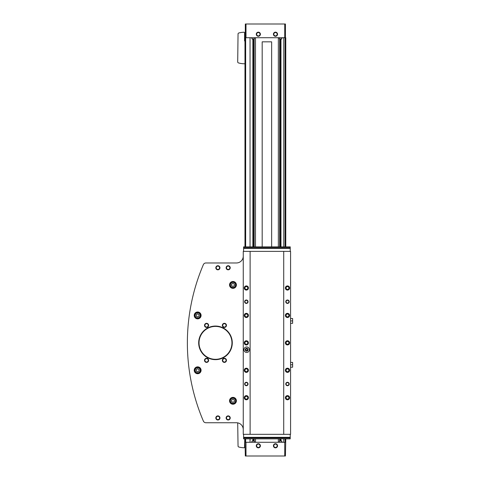 <?xml version="1.0" encoding="UTF-8"?>
<svg xmlns="http://www.w3.org/2000/svg" width="480" height="480" viewBox="0 0 480 480"><rect width="100%" height="100%" fill="white"/><g stroke="black" fill="none" stroke-linecap="round" stroke-linejoin="round"><path stroke-width="0.72" d="M285.774 246.858L285.774 37.716L285.426 37.716L285.426 24L245.316 24L245.316 37.716L244.974 37.716L244.974 246.858M285.774 438.858L285.426 456L245.316 456L244.974 438.858M250.044 37.716L250.044 246.858M250.044 438.858L250.044 442.284M283.782 37.716L283.782 246.858M283.782 438.858L283.782 442.284M280.284 39.018L280.284 246.858M280.284 438.858L280.284 440.982M253.542 39.018L253.542 246.858M253.542 438.858L253.542 440.982M271.644 246.858L271.644 41.826L262.182 41.826L262.182 246.858M285.426 442.284L245.316 442.284M258.342 443.724A2.058 2.058 0 0 1 260.124 446.814A2.058 2.058 0 0 1 256.56 446.814A2.058 2.058 0 0 1 258.342 443.724M275.484 443.724A2.058 2.058 0 0 1 277.266 446.814A2.058 2.058 0 0 1 273.702 446.814A2.058 2.058 0 0 1 275.484 443.724M285.426 37.716L245.316 37.716M258.342 32.16A2.058 2.058 0 0 1 260.124 35.244A2.058 2.058 0 0 1 256.56 35.244A2.058 2.058 0 0 1 258.342 32.16M275.484 32.16A2.058 2.058 0 0 1 277.266 35.244A2.058 2.058 0 0 1 273.702 35.244A2.058 2.058 0 0 1 275.484 32.16M275.484 444.096A1.686 1.686 0 0 1 276.948 446.628A1.686 1.686 0 0 1 274.026 446.628A1.686 1.686 0 0 1 275.484 444.096M275.484 32.532A1.686 1.686 0 0 1 276.948 35.058A1.686 1.686 0 0 1 274.026 35.058A1.686 1.686 0 0 1 275.484 32.532M258.342 32.532A1.686 1.686 0 0 1 259.8 35.058A1.686 1.686 0 0 1 256.884 35.058A1.686 1.686 0 0 1 258.342 32.532M258.342 444.096A1.686 1.686 0 0 1 259.8 446.628A1.686 1.686 0 0 1 256.884 446.628A1.686 1.686 0 0 1 258.342 444.096M237.702 422.868L238.044 446.01A1.026 1.026 0 0 0 238.806 447.006A21.942 21.942 0 0 0 244.14 447.768A0.414 0.414 0 0 0 244.56 447.354L244.764 438.858M244.974 41.142L244.56 40.938L244.56 32.646A0.414 0.414 0 0 0 244.14 32.232A21.942 21.942 0 0 0 238.806 32.994A1.026 1.026 0 0 0 238.044 33.99L237.702 61.914A1.026 1.026 0 0 0 238.446 62.904A21.942 21.942 0 0 0 244.56 63.774L244.974 63.774M281.712 440.982L279.546 440.982L281.712 440.982L282.012 442.284M254.28 440.982L252.12 440.982L254.28 440.982L254.586 442.284M281.712 39.018L279.546 39.018L281.712 39.018L282.012 37.716M254.28 39.018L252.12 39.018L254.28 39.018L254.586 37.716M283.716 251.382L283.716 434.334L290.574 434.334L290.574 251.382L243.258 251.382L243.258 434.334L250.116 434.334L250.116 251.382M246.684 346.974A2.742 2.742 0 0 1 249.06 351.084A2.742 2.742 0 0 1 244.308 351.084A2.742 2.742 0 0 1 246.684 346.974M246.342 395.622A2.094 2.094 0 0 1 248.154 398.76A2.094 2.094 0 0 1 244.53 398.76A2.094 2.094 0 0 1 246.342 395.622M246.342 368.196A2.094 2.094 0 0 1 248.154 371.334A2.094 2.094 0 0 1 244.53 371.334A2.094 2.094 0 0 1 246.342 368.196M246.342 285.906A2.094 2.094 0 0 1 248.154 289.044A2.094 2.094 0 0 1 244.53 289.044A2.094 2.094 0 0 1 246.342 285.906M246.342 313.338A2.094 2.094 0 0 1 248.154 316.476A2.094 2.094 0 0 1 244.53 316.476A2.094 2.094 0 0 1 246.342 313.338M246.342 340.764A2.094 2.094 0 0 1 248.154 343.902A2.094 2.094 0 0 1 244.53 343.902A2.094 2.094 0 0 1 246.342 340.764M287.484 395.622A2.094 2.094 0 0 1 289.296 398.76A2.094 2.094 0 0 1 285.672 398.76A2.094 2.094 0 0 1 287.484 395.622M287.484 368.196A2.094 2.094 0 0 1 289.296 371.334A2.094 2.094 0 0 1 285.672 371.334A2.094 2.094 0 0 1 287.484 368.196M287.484 285.906A2.094 2.094 0 0 1 289.296 289.044A2.094 2.094 0 0 1 285.672 289.044A2.094 2.094 0 0 1 287.484 285.906M287.484 313.338A2.094 2.094 0 0 1 289.296 316.476A2.094 2.094 0 0 1 285.672 316.476A2.094 2.094 0 0 1 287.484 313.338M287.484 340.764A2.094 2.094 0 0 1 289.296 343.902A2.094 2.094 0 0 1 285.672 343.902A2.094 2.094 0 0 1 287.484 340.764M283.716 434.334L250.116 434.334M243.6 437.976L243.6 438.858L290.226 438.858L290.226 437.976L243.6 437.976L243.6 434.334M289.746 438.858L243.6 438.858M290.226 434.334L290.226 437.976M289.746 246.858L243.6 246.858L243.6 251.382M243.6 246.858L290.226 246.858L290.226 251.382M287.484 341.04A1.818 1.818 0 0 1 289.062 343.764A1.818 1.818 0 0 1 285.912 343.764A1.818 1.818 0 0 1 287.484 341.04M287.484 341.142A1.716 1.716 0 0 1 288.972 343.716A1.716 1.716 0 0 1 286.002 343.716A1.716 1.716 0 0 1 287.484 341.142M287.484 341.442A1.416 1.416 0 0 1 288.714 343.566A1.416 1.416 0 0 1 286.26 343.566A1.416 1.416 0 0 1 287.484 341.442M287.484 313.614A1.818 1.818 0 0 1 289.062 316.338A1.818 1.818 0 0 1 285.912 316.338A1.818 1.818 0 0 1 287.484 313.614M287.484 313.716A1.716 1.716 0 0 1 288.972 316.284A1.716 1.716 0 0 1 286.002 316.284A1.716 1.716 0 0 1 287.484 313.716M287.484 314.01A1.416 1.416 0 0 1 288.714 316.14A1.416 1.416 0 0 1 286.26 316.14A1.416 1.416 0 0 1 287.484 314.01M287.484 286.182A1.818 1.818 0 0 1 289.062 288.906A1.818 1.818 0 0 1 285.912 288.906A1.818 1.818 0 0 1 287.484 286.182M287.484 286.284A1.716 1.716 0 0 1 288.972 288.858A1.716 1.716 0 0 1 286.002 288.858A1.716 1.716 0 0 1 287.484 286.284M287.484 286.584A1.416 1.416 0 0 1 288.714 288.708A1.416 1.416 0 0 1 286.26 288.708A1.416 1.416 0 0 1 287.484 286.584M287.484 368.466A1.818 1.818 0 0 1 289.062 371.196A1.818 1.818 0 0 1 285.912 371.196A1.818 1.818 0 0 1 287.484 368.466M287.484 368.574A1.716 1.716 0 0 1 288.972 371.142A1.716 1.716 0 0 1 286.002 371.142A1.716 1.716 0 0 1 287.484 368.574M287.484 368.868A1.416 1.416 0 0 1 288.714 370.992A1.416 1.416 0 0 1 286.26 370.992A1.416 1.416 0 0 1 287.484 368.868M287.484 395.898A1.818 1.818 0 0 1 289.062 398.622A1.818 1.818 0 0 1 285.912 398.622A1.818 1.818 0 0 1 287.484 395.898M287.484 396A1.716 1.716 0 0 1 288.972 398.574A1.716 1.716 0 0 1 286.002 398.574A1.716 1.716 0 0 1 287.484 396M287.484 396.294A1.416 1.416 0 0 1 288.714 398.424A1.416 1.416 0 0 1 286.26 398.424A1.416 1.416 0 0 1 287.484 396.294M246.342 341.04A1.818 1.818 0 0 1 247.914 343.764A1.818 1.818 0 0 1 244.77 343.764A1.818 1.818 0 0 1 246.342 341.04M246.342 341.142A1.716 1.716 0 0 1 247.83 343.716A1.716 1.716 0 0 1 244.86 343.716A1.716 1.716 0 0 1 246.342 341.142M246.342 341.442A1.416 1.416 0 0 1 247.572 343.566A1.416 1.416 0 0 1 245.118 343.566A1.416 1.416 0 0 1 246.342 341.442M246.342 313.614A1.818 1.818 0 0 1 247.914 316.338A1.818 1.818 0 0 1 244.77 316.338A1.818 1.818 0 0 1 246.342 313.614M246.342 313.716A1.716 1.716 0 0 1 247.83 316.284A1.716 1.716 0 0 1 244.86 316.284A1.716 1.716 0 0 1 246.342 313.716M246.342 314.01A1.416 1.416 0 0 1 247.572 316.14A1.416 1.416 0 0 1 245.118 316.14A1.416 1.416 0 0 1 246.342 314.01M246.342 286.182A1.818 1.818 0 0 1 247.914 288.906A1.818 1.818 0 0 1 244.77 288.906A1.818 1.818 0 0 1 246.342 286.182M246.342 286.284A1.716 1.716 0 0 1 247.83 288.858A1.716 1.716 0 0 1 244.86 288.858A1.716 1.716 0 0 1 246.342 286.284M246.342 286.584A1.416 1.416 0 0 1 247.572 288.708A1.416 1.416 0 0 1 245.118 288.708A1.416 1.416 0 0 1 246.342 286.584M246.342 368.466A1.818 1.818 0 0 1 247.914 371.196A1.818 1.818 0 0 1 244.77 371.196A1.818 1.818 0 0 1 246.342 368.466M246.342 368.574A1.716 1.716 0 0 1 247.83 371.142A1.716 1.716 0 0 1 244.86 371.142A1.716 1.716 0 0 1 246.342 368.574M246.342 368.868A1.416 1.416 0 0 1 247.572 370.992A1.416 1.416 0 0 1 245.118 370.992A1.416 1.416 0 0 1 246.342 368.868M246.342 395.898A1.818 1.818 0 0 1 247.914 398.622A1.818 1.818 0 0 1 244.77 398.622A1.818 1.818 0 0 1 246.342 395.898M246.342 396A1.716 1.716 0 0 1 247.83 398.574A1.716 1.716 0 0 1 244.86 398.574A1.716 1.716 0 0 1 246.342 396M246.342 396.294A1.416 1.416 0 0 1 247.572 398.424A1.416 1.416 0 0 1 245.118 398.424A1.416 1.416 0 0 1 246.342 396.294M290.574 362.4L292.626 362.4L292.626 367.2L290.574 367.2M292.626 364.8L290.574 364.8M290.574 318.516L292.626 318.516L292.626 323.316L290.574 323.316M292.626 320.916L290.574 320.916M246.684 348.294A1.416 1.416 0 0 1 247.914 350.424A1.416 1.416 0 0 1 245.46 350.424A1.416 1.416 0 0 1 246.684 348.294M243.258 256.116A6.858 6.858 0 0 1 236.4 262.974L205.896 262.974A2.742 2.742 0 0 0 203.37 264.636A199.2 199.2 0 0 0 203.37 421.08A2.742 2.742 0 0 0 205.896 422.742L236.4 422.742A6.858 6.858 0 0 1 243.258 429.6M232.974 281.484A3.426 3.426 0 0 1 235.938 286.626A3.426 3.426 0 0 1 230.004 286.626A3.426 3.426 0 0 1 232.974 281.484M197.658 312A3.426 3.426 0 0 1 200.628 317.142A3.426 3.426 0 0 1 194.688 317.142A3.426 3.426 0 0 1 197.658 312M197.658 366.858A3.426 3.426 0 0 1 200.628 372A3.426 3.426 0 0 1 194.688 372A3.426 3.426 0 0 1 197.658 366.858M232.974 397.374A3.426 3.426 0 0 1 235.938 402.516A3.426 3.426 0 0 1 230.004 402.516A3.426 3.426 0 0 1 232.974 397.374M215.484 326.058A16.8 16.8 0 0 1 230.034 351.258A16.8 16.8 0 0 1 200.934 351.258A16.8 16.8 0 0 1 215.484 326.058M224.4 358.284A2.058 2.058 0 0 1 226.182 361.374A2.058 2.058 0 0 1 222.618 361.374A2.058 2.058 0 0 1 224.4 358.284M224.4 323.316A2.058 2.058 0 0 1 226.182 326.4A2.058 2.058 0 0 1 222.618 326.4A2.058 2.058 0 0 1 224.4 323.316M206.574 323.316A2.058 2.058 0 0 1 208.35 326.4A2.058 2.058 0 0 1 204.792 326.4A2.058 2.058 0 0 1 206.574 323.316M206.574 358.284A2.058 2.058 0 0 1 208.35 361.374A2.058 2.058 0 0 1 204.792 361.374A2.058 2.058 0 0 1 206.574 358.284M228.174 415.884A2.058 2.058 0 0 1 229.95 418.974A2.058 2.058 0 0 1 226.392 418.974A2.058 2.058 0 0 1 228.174 415.884M217.884 265.716A2.058 2.058 0 0 1 219.666 268.8A2.058 2.058 0 0 1 216.102 268.8A2.058 2.058 0 0 1 217.884 265.716M228.174 265.716A2.058 2.058 0 0 1 229.95 268.8A2.058 2.058 0 0 1 226.392 268.8A2.058 2.058 0 0 1 228.174 265.716M217.884 415.884A2.058 2.058 0 0 1 219.666 418.974A2.058 2.058 0 0 1 216.102 418.974A2.058 2.058 0 0 1 217.884 415.884M217.884 416.256A1.686 1.686 0 0 1 219.348 418.788A1.686 1.686 0 0 1 216.426 418.788A1.686 1.686 0 0 1 217.884 416.256M228.174 266.088A1.686 1.686 0 0 1 229.632 268.614A1.686 1.686 0 0 1 226.71 268.614A1.686 1.686 0 0 1 228.174 266.088M217.884 266.088A1.686 1.686 0 0 1 219.348 268.614A1.686 1.686 0 0 1 216.426 268.614A1.686 1.686 0 0 1 217.884 266.088M228.174 416.256A1.686 1.686 0 0 1 229.632 418.788A1.686 1.686 0 0 1 226.71 418.788A1.686 1.686 0 0 1 228.174 416.256M206.574 358.656A1.686 1.686 0 0 1 208.032 361.188A1.686 1.686 0 0 1 205.11 361.188A1.686 1.686 0 0 1 206.574 358.656M206.574 323.688A1.686 1.686 0 0 1 208.032 326.214A1.686 1.686 0 0 1 205.11 326.214A1.686 1.686 0 0 1 206.574 323.688M224.4 323.688A1.686 1.686 0 0 1 225.858 326.214A1.686 1.686 0 0 1 222.942 326.214A1.686 1.686 0 0 1 224.4 323.688M224.4 358.656A1.686 1.686 0 0 1 225.858 361.188A1.686 1.686 0 0 1 222.942 361.188A1.686 1.686 0 0 1 224.4 358.656M215.484 326.4A16.458 16.458 0 0 1 229.74 351.084A16.458 16.458 0 0 1 201.234 351.084A16.458 16.458 0 0 1 215.484 326.4M232.974 397.884A2.916 2.916 0 0 1 235.494 402.258A2.916 2.916 0 0 1 230.448 402.258A2.916 2.916 0 0 1 232.974 397.884A2.916 2.916 0 0 1 235.494 402.258A2.916 2.916 0 0 1 230.448 402.258A2.916 2.916 0 0 1 232.974 397.884M234.342 401.592L234.342 400.008L232.974 399.216L231.6 400.008L231.6 401.592L232.974 402.384L234.342 401.592M197.658 367.374A2.916 2.916 0 0 1 200.178 371.742A2.916 2.916 0 0 1 195.132 371.742A2.916 2.916 0 0 1 197.658 367.374A2.916 2.916 0 0 1 200.178 371.742A2.916 2.916 0 0 1 195.132 371.742A2.916 2.916 0 0 1 197.658 367.374M199.026 371.076L199.026 369.492L197.658 368.7L196.284 369.492L196.284 371.076L197.658 371.868L199.026 371.076M197.658 312.516A2.916 2.916 0 0 1 200.178 316.884A2.916 2.916 0 0 1 195.132 316.884A2.916 2.916 0 0 1 197.658 312.516A2.916 2.916 0 0 1 200.178 316.884A2.916 2.916 0 0 1 195.132 316.884A2.916 2.916 0 0 1 197.658 312.516M199.026 316.218L199.026 314.634L197.658 313.842L196.284 314.634L196.284 316.218L197.658 317.01L199.026 316.218M232.974 282A2.916 2.916 0 0 1 235.494 286.374A2.916 2.916 0 0 1 230.448 286.374A2.916 2.916 0 0 1 232.974 282A2.916 2.916 0 0 1 235.494 286.374A2.916 2.916 0 0 1 230.448 286.374A2.916 2.916 0 0 1 232.974 282M234.342 285.708L234.342 284.124L232.974 283.332L231.6 284.124L231.6 285.708L232.974 286.5L234.342 285.708M246.342 382.602A1.398 1.398 0 0 1 247.554 384.696A1.398 1.398 0 0 1 245.13 384.696A1.398 1.398 0 0 1 246.342 382.602M246.342 382.284A1.716 1.716 0 0 1 247.83 384.858A1.716 1.716 0 0 1 244.86 384.858A1.716 1.716 0 0 1 246.342 382.284M246.342 300.318A1.398 1.398 0 0 1 247.554 302.412A1.398 1.398 0 0 1 245.13 302.412A1.398 1.398 0 0 1 246.342 300.318M246.342 300A1.716 1.716 0 0 1 247.83 302.574A1.716 1.716 0 0 1 244.86 302.574A1.716 1.716 0 0 1 246.342 300M287.484 382.602A1.398 1.398 0 0 1 288.696 384.696A1.398 1.398 0 0 1 286.278 384.696A1.398 1.398 0 0 1 287.484 382.602M287.484 382.284A1.716 1.716 0 0 1 288.972 384.858A1.716 1.716 0 0 1 286.002 384.858A1.716 1.716 0 0 1 287.484 382.284M287.484 300.318A1.398 1.398 0 0 1 288.696 302.412A1.398 1.398 0 0 1 286.278 302.412A1.398 1.398 0 0 1 287.484 300.318M287.484 300A1.716 1.716 0 0 1 288.972 302.574A1.716 1.716 0 0 1 286.002 302.574A1.716 1.716 0 0 1 287.484 300M246.684 348.726A0.99 0.99 0 0 1 247.542 349.218L246.684 348.726L245.826 349.218A0.99 0.99 0 0 1 246.684 348.726L247.542 349.218A0.99 0.99 0 0 1 247.542 350.208L247.542 349.218L247.542 350.208A0.99 0.99 0 0 1 246.684 350.706L247.542 350.208L246.684 350.706A0.99 0.99 0 0 1 245.826 349.218L245.826 350.208L246.684 350.706L245.826 350.208L245.826 349.218L246.684 348.726M248.064 349.716A1.38 1.38 0 0 1 245.994 350.91A1.38 1.38 0 0 1 245.994 348.522A1.38 1.38 0 0 1 248.064 349.716M247.542 349.716A0.858 0.858 0 0 1 246.258 350.454A0.858 0.858 0 0 1 246.258 348.972A0.858 0.858 0 0 1 247.542 349.716M278.34 37.716L278.34 246.858M278.34 438.858L278.34 442.284M255.486 37.716L255.486 246.858M255.486 438.858L255.486 442.284M245.658 37.716L245.658 246.858M245.658 438.858L245.658 442.284M285.084 37.716L285.084 246.858M285.084 438.858L285.084 442.284M280.974 39.018L280.974 246.858M280.974 438.858L280.974 440.982M279.66 39.018L279.66 246.858M279.66 438.858L279.66 440.982M254.166 39.018L254.166 246.858M254.166 438.858L254.166 440.982M252.858 39.018L252.858 246.858M252.858 438.858L252.858 440.982M284.742 456L284.742 442.284M246 456L246 442.284M284.742 24L284.742 37.716M246 24L246 37.716M281.844 441.102L279.546 440.982M254.418 441.102L252.12 440.982M281.844 38.898L279.414 38.898L279.246 37.716M254.418 38.898L251.982 38.898L251.814 37.716M290.226 437.328L243.6 437.328M290.226 248.388L243.6 248.388M290.226 247.734L243.6 247.734M232.974 398.226A2.574 2.574 0 0 1 235.2 402.084A2.574 2.574 0 0 1 230.742 402.084A2.574 2.574 0 0 1 232.974 398.226M197.658 367.716A2.574 2.574 0 0 1 199.884 371.574A2.574 2.574 0 0 1 195.432 371.574A2.574 2.574 0 0 1 197.658 367.716M197.658 312.858A2.574 2.574 0 0 1 199.884 316.716A2.574 2.574 0 0 1 195.432 316.716A2.574 2.574 0 0 1 197.658 312.858M232.974 282.342A2.574 2.574 0 0 1 235.2 286.2A2.574 2.574 0 0 1 230.742 286.2A2.574 2.574 0 0 1 232.974 282.342M279.414 441.102L279.246 442.284M251.982 441.102L251.814 442.284"/></g></svg>
